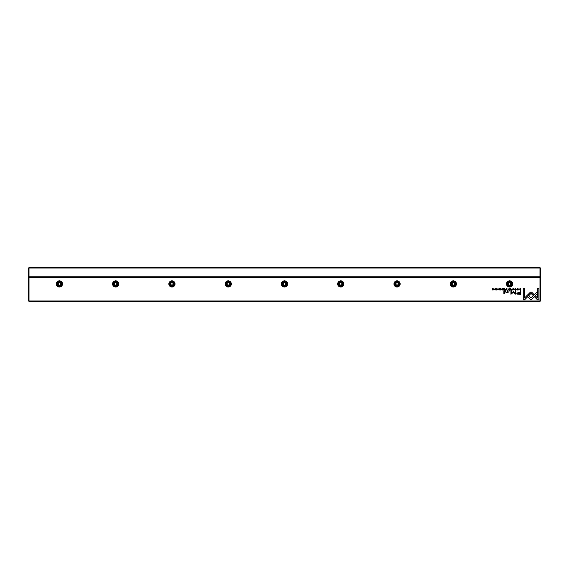 <?xml version="1.0" encoding="UTF-8"?>
<svg xmlns="http://www.w3.org/2000/svg" width="569" height="569" viewBox="0 0 569 569"><rect width="100%" height="100%" fill="white"/><g stroke="black" fill="none" stroke-linecap="round" stroke-linejoin="round"><path stroke-width="0.85" d="M29.012 267.615L539.988 267.615L539.988 268.013L29.012 268.013L29.012 276.79L539.988 276.79L539.988 268.013L540.55 268.248L540.55 300.823L539.988 301.385L29.012 301.385L29.012 300.987L539.988 300.987L539.988 277.693L29.012 277.693L29.012 300.987L28.45 300.752L28.45 268.177L29.012 267.615L28.45 268.248M540.55 276.619L539.988 277.181L29.012 277.181L539.988 277.295L540.55 276.555M539.988 267.615L540.55 268.248M28.45 276.555L29.012 276.79L29.012 277.181L28.45 276.619M519.867 289.92L520.827 290.041L520.827 288.675L519.789 288.832L519.867 289.92M505.293 289.664L506.318 290.041L506.318 288.675L505.293 289.664M503.622 289.678L504.66 290.041L504.66 288.675L504.454 289.287L503.586 288.675L503.622 289.678M515.642 288.654L515.087 289.038L515.642 288.81L516.055 289.351L515.642 289.913L515.094 289.678L515.621 290.055L516.275 289.351L515.642 288.654M531.659 292.153L530.422 292.153L528.025 294.557L528.957 295.489L531.041 293.398L533.117 295.467L534.049 294.536L531.659 292.153M512.079 288.675L511.289 290.041L511.958 288.888L512.605 290.041L512.079 288.675M510.699 290.041L510.699 288.675L509.739 288.675L510.493 288.839L510.493 289.301L509.788 289.301L510.493 289.877L509.76 290.041L510.699 290.041M508.003 289.678L509.035 290.041L509.035 288.675L508.835 289.287L507.968 288.675L508.003 289.678M498.017 288.81L498.579 289.073L498.01 288.654L497.441 289.066L498.352 289.685L497.491 289.699L497.996 290.055L498.565 289.671L497.647 289.045L498.017 288.81M508.138 292.644L508.096 290.674L507.598 290.674L507.598 291.762L506.623 292.423L505.855 291.776L505.855 290.674L505.364 290.674L505.364 291.84L506.502 292.686L508.138 292.644M527.79 294.742L526.844 295.66L531.026 299.842L537.243 293.611L537.243 291.748L531.026 297.978L527.79 294.742M504.376 293.497L504.376 290.674L503.885 290.674L503.885 293.497L504.376 293.497M517.477 288.81L518.039 289.073L517.47 288.654L516.901 289.066L517.811 289.685L516.951 289.699L517.456 290.055L518.025 289.671L517.107 289.045L517.477 288.81M495.179 288.654C494.269 289.116 494.269 289.585 495.179 290.055C496.09 289.585 496.09 289.116 495.179 288.654C494.269 289.116 494.269 289.585 495.179 290.055M59.404 280.844A3.094 3.094 0 0 1 62.498 283.938A3.094 3.094 0 0 1 59.404 287.032A3.094 3.094 0 0 1 56.303 283.938A3.094 3.094 0 0 1 59.404 280.844M115.678 280.844A3.094 3.094 0 0 1 118.772 283.938A3.094 3.094 0 0 1 115.678 287.032A3.094 3.094 0 0 1 112.584 283.938A3.094 3.094 0 0 1 115.678 280.844M171.952 280.844A3.094 3.094 0 0 1 175.046 283.938A3.094 3.094 0 0 1 171.952 287.032A3.094 3.094 0 0 1 168.858 283.938A3.094 3.094 0 0 1 171.952 280.844M228.226 280.844A3.094 3.094 0 0 1 231.32 283.938A3.094 3.094 0 0 1 228.226 287.032A3.094 3.094 0 0 1 225.132 283.938A3.094 3.094 0 0 1 228.226 280.844M284.5 280.844A3.094 3.094 0 0 1 287.594 283.938A3.094 3.094 0 0 1 284.5 287.032A3.094 3.094 0 0 1 281.406 283.938A3.094 3.094 0 0 1 284.5 280.844M340.774 280.844A3.094 3.094 0 0 1 343.868 283.938A3.094 3.094 0 0 1 340.774 287.032A3.094 3.094 0 0 1 337.68 283.938A3.094 3.094 0 0 1 340.774 280.844M397.048 280.844A3.094 3.094 0 0 1 400.142 283.938A3.094 3.094 0 0 1 397.048 287.032A3.094 3.094 0 0 1 393.954 283.938A3.094 3.094 0 0 1 397.048 280.844M453.322 280.844A3.094 3.094 0 0 1 456.416 283.938A3.094 3.094 0 0 1 453.322 287.032A3.094 3.094 0 0 1 450.228 283.938A3.094 3.094 0 0 1 453.322 280.844M509.596 280.844A3.094 3.094 0 0 1 512.697 283.938A3.094 3.094 0 0 1 509.596 287.032A3.094 3.094 0 0 1 506.502 283.938A3.094 3.094 0 0 1 509.596 280.844M500.677 288.654L500.123 289.038L500.677 288.81L501.09 289.351L500.677 289.913L500.13 289.678L500.656 290.055L501.303 289.351L500.677 288.654M502.904 290.041L502.904 288.675L501.95 288.675L502.704 288.839L502.704 289.301L502 289.301L502.704 289.877L501.965 290.041L502.904 290.041M537.534 299.863L538.864 299.863L538.864 288.682L537.541 288.682L537.541 298.007L535.415 295.88L534.483 296.812L537.534 299.863M513.8 288.654C512.889 289.116 512.889 289.585 513.8 290.055C514.71 289.585 514.71 289.116 513.8 288.654C512.889 289.116 512.889 289.585 513.8 290.055M509.803 291.1L509.227 290.674L509.803 291.1M493.807 290.041L493.807 288.675L493.615 289.827L492.619 288.675L492.619 290.041L492.797 288.924L493.807 290.041M518.928 288.675L518.729 290.041L518.928 288.675M496.758 288.675L496.559 290.041L496.758 288.675M513.387 291.605L511.332 293.547L511.332 290.702L510.919 290.702L510.919 294.301L513.387 292.21L515.863 294.301L515.863 290.702L515.443 290.702L515.443 293.554L513.387 291.605M517.377 294.159L520.827 294.329L520.827 290.674L520.308 290.674L520.308 292.281L518.693 292.281L516.844 293.341L517.377 294.159M499.468 288.675L499.269 290.041L499.468 288.675M523.238 299.863L524.554 299.863L527.605 296.812L526.674 295.88L524.554 298L524.554 288.682L523.238 288.682L523.238 299.863M29.012 301.385L28.45 300.752M59.404 286.186A2.248 2.248 0 0 1 57.455 282.814A2.248 2.248 0 0 1 61.352 282.814A2.248 2.248 0 0 1 59.404 286.186M59.404 285.681A1.743 1.743 0 0 0 60.911 283.063A1.743 1.743 0 0 0 57.889 283.063A1.743 1.743 0 0 0 59.404 285.681M58.273 283.291L58.273 284.585L59.404 285.24L60.527 284.585L60.527 283.291L59.404 282.637L58.273 283.291M115.678 286.186A2.248 2.248 0 0 1 113.729 282.814A2.248 2.248 0 0 1 117.627 282.814A2.248 2.248 0 0 1 115.678 286.186M115.678 285.681A1.743 1.743 0 0 0 117.186 283.063A1.743 1.743 0 0 0 114.163 283.063A1.743 1.743 0 0 0 115.678 285.681M114.547 283.291L114.547 284.585L115.678 285.24L116.801 284.585L116.801 283.291L115.678 282.637L114.547 283.291M171.952 286.186A2.248 2.248 0 0 1 170.003 282.814A2.248 2.248 0 0 1 173.901 282.814A2.248 2.248 0 0 1 171.952 286.186M171.952 285.681A1.743 1.743 0 0 0 173.46 283.063A1.743 1.743 0 0 0 170.437 283.063A1.743 1.743 0 0 0 171.952 285.681M170.828 283.291L170.828 284.585L171.952 285.24L173.076 284.585L173.076 283.291L171.952 282.637L170.828 283.291M228.226 286.186A2.248 2.248 0 0 1 226.277 282.814A2.248 2.248 0 0 1 230.175 282.814A2.248 2.248 0 0 1 228.226 286.186M228.226 285.681A1.743 1.743 0 0 0 229.734 283.063A1.743 1.743 0 0 0 226.711 283.063A1.743 1.743 0 0 0 228.226 285.681M227.102 283.291L227.102 284.585L228.226 285.24L229.35 284.585L229.35 283.291L228.226 282.637L227.102 283.291M284.5 286.186A2.248 2.248 0 0 1 282.551 282.814A2.248 2.248 0 0 1 286.449 282.814A2.248 2.248 0 0 1 284.5 286.186M284.5 285.681A1.743 1.743 0 0 0 286.008 283.063A1.743 1.743 0 0 0 282.992 283.063A1.743 1.743 0 0 0 284.5 285.681M283.376 283.291L283.376 284.585L284.5 285.24L285.624 284.585L285.624 283.291L284.5 282.637L283.376 283.291M340.774 286.186A2.248 2.248 0 0 1 338.825 282.814A2.248 2.248 0 0 1 342.723 282.814A2.248 2.248 0 0 1 340.774 286.186M340.774 285.681A1.743 1.743 0 0 0 342.289 283.063A1.743 1.743 0 0 0 339.266 283.063A1.743 1.743 0 0 0 340.774 285.681M339.65 283.291L339.65 284.585L340.774 285.24L341.898 284.585L341.898 283.291L340.774 282.637L339.65 283.291M397.048 286.186A2.248 2.248 0 0 1 395.099 282.814A2.248 2.248 0 0 1 398.997 282.814A2.248 2.248 0 0 1 397.048 286.186M397.048 285.681A1.743 1.743 0 0 0 398.563 283.063A1.743 1.743 0 0 0 395.54 283.063A1.743 1.743 0 0 0 397.048 285.681M395.924 283.291L395.924 284.585L397.048 285.24L398.172 284.585L398.172 283.291L397.048 282.637L395.924 283.291M453.322 286.186A2.248 2.248 0 0 1 451.373 282.814A2.248 2.248 0 0 1 455.271 282.814A2.248 2.248 0 0 1 453.322 286.186M453.322 285.681A1.743 1.743 0 0 0 454.837 283.063A1.743 1.743 0 0 0 451.814 283.063A1.743 1.743 0 0 0 453.322 285.681M452.199 283.291L452.199 284.585L453.322 285.24L454.453 284.585L454.453 283.291L453.322 282.637L452.199 283.291M509.596 286.186A2.248 2.248 0 0 1 507.648 282.814A2.248 2.248 0 0 1 511.545 282.814A2.248 2.248 0 0 1 509.596 286.186M509.596 285.681A1.743 1.743 0 0 0 511.111 283.063A1.743 1.743 0 0 0 508.089 283.063A1.743 1.743 0 0 0 509.596 285.681M508.473 283.291L508.473 284.585L509.596 285.24L510.727 284.585L510.727 283.291L509.596 282.637L508.473 283.291M540.55 277.921L539.988 277.693L539.988 277.295L540.55 277.857M28.45 277.857L29.012 277.295L28.45 277.921M539.988 301.385L540.55 300.752M495.179 289.906L495.179 288.81M513.8 289.906L513.8 288.81M508.537 289.457L508.217 289.664L508.835 289.863L508.537 289.457M518.757 292.701L517.513 293.305L520.308 293.903L520.308 292.701L518.757 292.701M504.162 289.457L503.842 289.664L504.454 289.863L504.162 289.457M505.82 289.443L505.507 289.657L506.111 289.877L505.82 289.443M520.301 288.839L519.817 289.337L520.621 289.884L520.301 288.839"/></g></svg>
